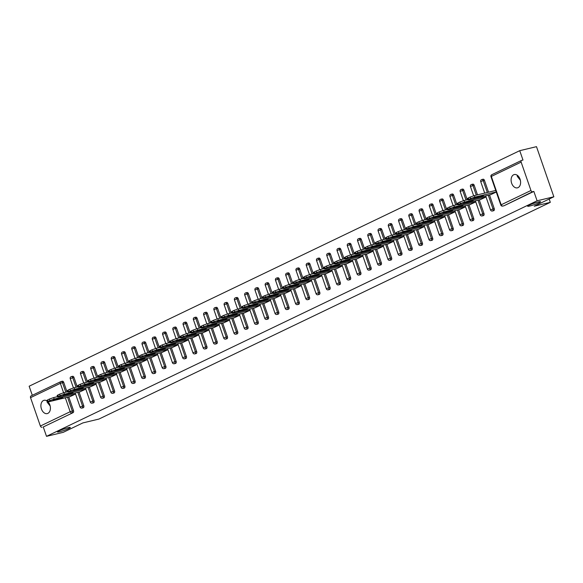 <?xml version="1.0" encoding="UTF-8"?>
<svg xmlns="http://www.w3.org/2000/svg" width="583" height="583" viewBox="0 0 583 583"><rect width="100%" height="100%" fill="white"/><g stroke="black" fill="none" stroke-linecap="round" stroke-linejoin="round"><path stroke-width="0.87" d="M520.459 184.031L520.575 183.222M529.881 205.996A6.828 0.729 -19.1 0 1 527.637 206.207A6.828 0.729 -19.1 0 1 531.288 204.239A6.828 0.729 -19.1 0 1 538.298 201.951A6.828 0.729 -19.1 0 1 540.543 201.74A6.828 0.729 -19.1 0 1 536.892 203.707A6.828 0.729 -19.1 0 1 529.881 205.996M520.371 180.285L517.332 176.438L517.157 175.17M50.262 409.776L50.378 408.975M59.685 431.741A6.828 0.729 -19.1 0 1 57.44 431.959A6.828 0.729 -19.1 0 1 61.091 429.984A6.828 0.729 -19.1 0 1 68.102 427.703A6.828 0.729 -19.1 0 1 70.346 427.485A6.828 0.729 -19.1 0 1 66.695 429.452A6.828 0.729 -19.1 0 1 59.685 431.741M50.174 406.03L47.136 402.183L46.961 400.922M47.048 400.973A6.828 4.613 -103.5 0 0 44.06 400.31A6.828 4.613 -103.5 0 0 43.434 400.536A6.828 4.613 -103.5 0 0 41.291 408.501A6.828 4.613 -103.5 0 0 47.245 413.587A6.828 4.613 -103.5 0 0 47.872 413.369A6.828 4.613 -103.5 0 0 50.415 408.348A6.828 4.613 -103.5 0 0 48.112 401.913M513.63 174.783A6.828 4.613 -103.5 0 0 511.495 182.756A6.828 4.613 -103.5 0 0 517.442 187.843A6.828 4.613 -103.5 0 0 518.076 187.617A6.828 4.613 -103.5 0 0 520.211 179.651A6.828 4.613 -103.5 0 0 514.257 174.565A6.828 4.613 -103.5 0 0 513.63 174.783M519.737 150.676L522.987 160.048L521.763 160.34A1.603 1.166 64.4 0 0 521.588 160.405A1.603 1.166 64.4 0 0 521.136 162.118L530.96 190.495A1.603 1.166 64.4 0 0 532.629 191.72L533.853 191.428L537.096 200.8L553.85 196.784L536.491 146.661L519.737 150.676L29.15 386.216L32.305 395.318M553.85 196.784L534.247 206.2L550.308 202.345L549.164 199.036M550.308 202.345L98.928 419.06L82.866 422.915L63.263 432.324L46.509 436.339L43.259 426.967L73.057 412.662L43.259 426.967M42.034 427.259A1.603 1.166 -115.6 0 1 40.373 426.035L30.542 397.657A1.603 1.166 -115.6 0 1 31.001 395.944A1.603 1.166 -115.6 0 1 31.169 395.879M537.096 200.8L46.509 436.339M75.564 394.042L69.873 396.702M533.853 191.428L504.055 205.733A1.603 1.079 76.5 0 1 503.909 205.784A1.603 1.079 76.5 0 1 503.748 205.806M62.192 381.282A1.603 1.079 76.5 0 1 62.345 381.231A1.603 1.079 76.5 0 1 63.7 382.31L67.023 391.914M68.772 396.965L73.524 410.68A1.603 1.079 76.5 0 1 73.057 412.662M482.928 179.28A1.603 1.079 76.5 0 1 483.074 179.229A1.603 1.079 76.5 0 1 484.429 180.315L488.547 192.193M489.509 194.962L494.26 208.685A1.603 1.079 76.5 0 1 493.794 210.66A1.603 1.079 76.5 0 1 493.641 210.711A1.603 1.079 76.5 0 1 493.488 210.733M472.667 184.206A1.603 1.079 76.5 0 1 472.813 184.155A1.603 1.079 76.5 0 1 474.168 185.241L477.499 194.839M479.248 199.889L483.992 213.611A1.603 1.079 76.5 0 1 483.533 215.586A1.603 1.079 76.5 0 1 483.38 215.637A1.603 1.079 76.5 0 1 483.227 215.659M462.399 189.14A1.603 1.079 76.5 0 1 462.552 189.081A1.603 1.079 76.5 0 1 463.908 190.167L467.231 199.765M468.98 204.822L473.731 218.538A1.603 1.079 76.5 0 1 473.265 220.512A1.603 1.079 76.5 0 1 473.119 220.571A1.603 1.079 76.5 0 1 472.966 220.585M452.138 194.066A1.603 1.079 76.5 0 1 452.291 194.008A1.603 1.079 76.5 0 1 453.647 195.094L456.97 204.691M458.719 209.749L463.47 223.464A1.603 1.079 76.5 0 1 463.004 225.439A1.603 1.079 76.5 0 1 462.858 225.497A1.603 1.079 76.5 0 1 462.705 225.512M441.878 198.992A1.603 1.079 76.5 0 1 442.023 198.934A1.603 1.079 76.5 0 1 443.386 200.02L446.709 209.618M448.458 214.675L453.21 228.39A1.603 1.079 76.5 0 1 452.743 230.365A1.603 1.079 76.5 0 1 452.597 230.423A1.603 1.079 76.5 0 1 452.444 230.438M431.617 203.919A1.603 1.079 76.5 0 1 431.763 203.861A1.603 1.079 76.5 0 1 433.125 204.946L436.448 214.544M438.197 219.602L442.949 233.317A1.603 1.079 76.5 0 1 442.482 235.292A1.603 1.079 76.5 0 1 442.337 235.35A1.603 1.079 76.5 0 1 442.176 235.364M421.356 208.845A1.603 1.079 76.5 0 1 421.502 208.794A1.603 1.079 76.5 0 1 422.864 209.873L426.188 219.478M427.937 224.528L432.688 238.243A1.603 1.079 76.5 0 1 432.222 240.225A1.603 1.079 76.5 0 1 432.076 240.276A1.603 1.079 76.5 0 1 431.916 240.298M411.095 213.772A1.603 1.079 76.5 0 1 411.241 213.721A1.603 1.079 76.5 0 1 412.604 214.799L415.927 224.404M417.676 229.454L422.427 243.169A1.603 1.079 76.5 0 1 421.961 245.151A1.603 1.079 76.5 0 1 421.808 245.203A1.603 1.079 76.5 0 1 421.655 245.224M400.834 218.698A1.603 1.079 76.5 0 1 400.98 218.647A1.603 1.079 76.5 0 1 402.336 219.725L405.666 229.33M407.415 234.381L412.166 248.096A1.603 1.079 76.5 0 1 411.7 250.078A1.603 1.079 76.5 0 1 411.547 250.129A1.603 1.079 76.5 0 1 411.394 250.151M390.566 223.624A1.603 1.079 76.5 0 1 390.719 223.573A1.603 1.079 76.5 0 1 392.075 224.652L395.405 234.257M397.154 239.307L401.898 253.022A1.603 1.079 76.5 0 1 401.432 255.004A1.603 1.079 76.5 0 1 401.286 255.055A1.603 1.079 76.5 0 1 401.133 255.077M380.305 228.551A1.603 1.079 76.5 0 1 380.459 228.5A1.603 1.079 76.5 0 1 381.814 229.578L385.137 239.183M386.886 244.233L391.638 257.948A1.603 1.079 76.5 0 1 391.171 259.931A1.603 1.079 76.5 0 1 391.025 259.982A1.603 1.079 76.5 0 1 390.872 260.003M370.045 233.477A1.603 1.079 76.5 0 1 370.19 233.426A1.603 1.079 76.5 0 1 371.553 234.504L374.876 244.109M376.625 249.16L381.377 262.882A1.603 1.079 76.5 0 1 380.91 264.857A1.603 1.079 76.5 0 1 380.765 264.908A1.603 1.079 76.5 0 1 380.612 264.93M359.784 238.403A1.603 1.079 76.5 0 1 359.93 238.352A1.603 1.079 76.5 0 1 361.292 239.431L364.615 249.036M366.364 254.086L371.116 267.808A1.603 1.079 76.5 0 1 370.65 269.783A1.603 1.079 76.5 0 1 370.504 269.834A1.603 1.079 76.5 0 1 370.351 269.856M349.523 243.33A1.603 1.079 76.5 0 1 349.669 243.279A1.603 1.079 76.5 0 1 351.032 244.364L354.355 253.962M356.104 259.012L360.855 272.735A1.603 1.079 76.5 0 1 360.389 274.71A1.603 1.079 76.5 0 1 360.243 274.761A1.603 1.079 76.5 0 1 360.083 274.782M339.262 248.256A1.603 1.079 76.5 0 1 339.408 248.205A1.603 1.079 76.5 0 1 340.771 249.291L344.094 258.888M345.843 263.939L350.594 277.661A1.603 1.079 76.5 0 1 350.128 279.636A1.603 1.079 76.5 0 1 349.982 279.687A1.603 1.079 76.5 0 1 349.822 279.709M329.001 253.182A1.603 1.079 76.5 0 1 329.147 253.131A1.603 1.079 76.5 0 1 330.51 254.217L333.833 263.815M335.582 268.865L340.334 282.587A1.603 1.079 76.5 0 1 339.867 284.562A1.603 1.079 76.5 0 1 339.714 284.613A1.603 1.079 76.5 0 1 339.561 284.635M318.741 258.109A1.603 1.079 76.5 0 1 318.886 258.058A1.603 1.079 76.5 0 1 320.242 259.144L323.572 268.741M325.321 273.791L330.073 287.514A1.603 1.079 76.5 0 1 329.606 289.489A1.603 1.079 76.5 0 1 329.453 289.54A1.603 1.079 76.5 0 1 329.3 289.562M308.473 263.035A1.603 1.079 76.5 0 1 308.626 262.984A1.603 1.079 76.5 0 1 309.981 264.07L313.311 273.667M315.06 278.718L319.805 292.44A1.603 1.079 76.5 0 1 319.338 294.415A1.603 1.079 76.5 0 1 319.192 294.466A1.603 1.079 76.5 0 1 319.039 294.488M298.212 267.969A1.603 1.079 76.5 0 1 298.365 267.91A1.603 1.079 76.5 0 1 299.72 268.996L303.043 278.594M304.792 283.651L309.544 297.366A1.603 1.079 76.5 0 1 309.077 299.341A1.603 1.079 76.5 0 1 308.932 299.4A1.603 1.079 76.5 0 1 308.779 299.414M287.951 272.895A1.603 1.079 76.5 0 1 288.097 272.837A1.603 1.079 76.5 0 1 289.459 273.923L292.783 283.52M294.532 288.578L299.283 302.293A1.603 1.079 76.5 0 1 298.817 304.268A1.603 1.079 76.5 0 1 298.671 304.326A1.603 1.079 76.5 0 1 298.518 304.341M277.69 277.821A1.603 1.079 76.5 0 1 277.836 277.763A1.603 1.079 76.5 0 1 279.199 278.849L282.522 288.447M284.271 293.504L289.022 307.219A1.603 1.079 76.5 0 1 288.556 309.194A1.603 1.079 76.5 0 1 288.41 309.252A1.603 1.079 76.5 0 1 288.257 309.267M267.429 282.748A1.603 1.079 76.5 0 1 267.575 282.689A1.603 1.079 76.5 0 1 268.938 283.775L272.261 293.373M274.01 298.43L278.761 312.145A1.603 1.079 76.5 0 1 278.295 314.12A1.603 1.079 76.5 0 1 278.149 314.179A1.603 1.079 76.5 0 1 277.989 314.193M257.169 287.674A1.603 1.079 76.5 0 1 257.314 287.623A1.603 1.079 76.5 0 1 258.677 288.702L262 298.307M263.749 303.357L268.501 317.072A1.603 1.079 76.5 0 1 268.034 319.054A1.603 1.079 76.5 0 1 267.889 319.105A1.603 1.079 76.5 0 1 267.728 319.127M246.908 292.6A1.603 1.079 76.5 0 1 247.054 292.549A1.603 1.079 76.5 0 1 248.416 293.628L251.739 303.233M253.488 308.283L258.24 321.998A1.603 1.079 76.5 0 1 257.773 323.98A1.603 1.079 76.5 0 1 257.62 324.031A1.603 1.079 76.5 0 1 257.467 324.053M236.647 297.527A1.603 1.079 76.5 0 1 236.793 297.476A1.603 1.079 76.5 0 1 238.148 298.554L241.479 308.159M243.228 313.209L247.979 326.925A1.603 1.079 76.5 0 1 247.513 328.907A1.603 1.079 76.5 0 1 247.36 328.958A1.603 1.079 76.5 0 1 247.207 328.98M226.379 302.453A1.603 1.079 76.5 0 1 226.532 302.402A1.603 1.079 76.5 0 1 227.887 303.481L231.211 313.086M232.967 318.136L237.711 331.851A1.603 1.079 76.5 0 1 237.245 333.833A1.603 1.079 76.5 0 1 237.099 333.884A1.603 1.079 76.5 0 1 236.946 333.906M216.118 307.379A1.603 1.079 76.5 0 1 216.271 307.328A1.603 1.079 76.5 0 1 217.627 308.407L220.95 318.012M222.699 323.062L227.45 336.777A1.603 1.079 76.5 0 1 226.984 338.759A1.603 1.079 76.5 0 1 226.838 338.81A1.603 1.079 76.5 0 1 226.685 338.832M205.857 312.306A1.603 1.079 76.5 0 1 206.003 312.255A1.603 1.079 76.5 0 1 207.366 313.333L210.689 322.938M212.438 327.989L217.189 341.711A1.603 1.079 76.5 0 1 216.723 343.686A1.603 1.079 76.5 0 1 216.577 343.737A1.603 1.079 76.5 0 1 216.424 343.759M195.596 317.232A1.603 1.079 76.5 0 1 195.742 317.181A1.603 1.079 76.5 0 1 197.105 318.26L200.428 327.865M202.177 332.915L206.929 346.637A1.603 1.079 76.5 0 1 206.462 348.612A1.603 1.079 76.5 0 1 206.316 348.663A1.603 1.079 76.5 0 1 206.156 348.685M185.336 322.159A1.603 1.079 76.5 0 1 185.481 322.108A1.603 1.079 76.5 0 1 186.844 323.193L190.167 332.791M191.916 337.841L196.668 351.564A1.603 1.079 76.5 0 1 196.201 353.538A1.603 1.079 76.5 0 1 196.056 353.589A1.603 1.079 76.5 0 1 195.895 353.611M175.075 327.085A1.603 1.079 76.5 0 1 175.221 327.034A1.603 1.079 76.5 0 1 176.583 328.12L179.907 337.717M181.656 342.768L186.407 356.49A1.603 1.079 76.5 0 1 185.941 358.465A1.603 1.079 76.5 0 1 185.795 358.516A1.603 1.079 76.5 0 1 185.634 358.538M164.814 332.011A1.603 1.079 76.5 0 1 164.96 331.96A1.603 1.079 76.5 0 1 166.323 333.046L169.646 342.644M171.395 347.694L176.146 361.416A1.603 1.079 76.5 0 1 175.68 363.391A1.603 1.079 76.5 0 1 175.527 363.442A1.603 1.079 76.5 0 1 175.374 363.464M154.553 336.938A1.603 1.079 76.5 0 1 154.699 336.887A1.603 1.079 76.5 0 1 156.055 337.972L159.385 347.57M161.134 352.62L165.878 366.343A1.603 1.079 76.5 0 1 165.419 368.318A1.603 1.079 76.5 0 1 165.266 368.369A1.603 1.079 76.5 0 1 165.113 368.39M144.285 341.864A1.603 1.079 76.5 0 1 144.438 341.813A1.603 1.079 76.5 0 1 145.794 342.899L149.117 352.496M150.873 357.547L155.617 371.269A1.603 1.079 76.5 0 1 155.151 373.244A1.603 1.079 76.5 0 1 155.005 373.295A1.603 1.079 76.5 0 1 154.852 373.317M134.024 346.798A1.603 1.079 76.5 0 1 134.177 346.739A1.603 1.079 76.5 0 1 135.533 347.825L138.856 357.423M140.605 362.473L145.356 376.195A1.603 1.079 76.5 0 1 144.89 378.17A1.603 1.079 76.5 0 1 144.744 378.229A1.603 1.079 76.5 0 1 144.591 378.243M123.764 351.724A1.603 1.079 76.5 0 1 123.909 351.666A1.603 1.079 76.5 0 1 125.272 352.751L128.595 362.349M130.344 367.407L135.096 381.122A1.603 1.079 76.5 0 1 134.629 383.097A1.603 1.079 76.5 0 1 134.484 383.155A1.603 1.079 76.5 0 1 134.33 383.169M113.503 356.65A1.603 1.079 76.5 0 1 113.649 356.592A1.603 1.079 76.5 0 1 115.011 357.678L118.334 367.275M120.083 372.333L124.835 386.048A1.603 1.079 76.5 0 1 124.368 388.023A1.603 1.079 76.5 0 1 124.223 388.081A1.603 1.079 76.5 0 1 124.062 388.096M103.242 361.577A1.603 1.079 76.5 0 1 103.388 361.518A1.603 1.079 76.5 0 1 104.751 362.604L108.074 372.202M109.823 377.259L114.574 390.974A1.603 1.079 76.5 0 1 114.108 392.949A1.603 1.079 76.5 0 1 113.962 393.008A1.603 1.079 76.5 0 1 113.802 393.022M92.981 366.503A1.603 1.079 76.5 0 1 93.127 366.452A1.603 1.079 76.5 0 1 94.49 367.53L97.813 377.135M99.562 382.186L104.313 395.901A1.603 1.079 76.5 0 1 103.847 397.883A1.603 1.079 76.5 0 1 103.701 397.934A1.603 1.079 76.5 0 1 103.541 397.956M82.72 371.429A1.603 1.079 76.5 0 1 82.866 371.378A1.603 1.079 76.5 0 1 84.222 372.457L87.552 382.062M89.301 387.112L94.052 400.827A1.603 1.079 76.5 0 1 93.586 402.809A1.603 1.079 76.5 0 1 93.433 402.86A1.603 1.079 76.5 0 1 93.28 402.882M72.46 376.356A1.603 1.079 76.5 0 1 72.605 376.305A1.603 1.079 76.5 0 1 73.961 377.383L77.291 386.988M79.04 392.038L83.784 405.753A1.603 1.079 76.5 0 1 83.325 407.736A1.603 1.079 76.5 0 1 83.172 407.787A1.603 1.079 76.5 0 1 83.019 407.809M80.133 391.776L85.825 389.109M90.394 386.85L96.086 384.182M100.662 381.923L106.346 379.256M110.923 376.997L116.607 374.33M121.184 372.071L126.868 369.403M131.445 367.137L137.129 364.477M141.705 362.211L147.39 359.551M151.966 357.284L157.658 354.624M162.227 352.358L167.919 349.698M172.488 347.432L178.179 344.772M182.756 342.505L188.44 339.845M193.017 337.579L198.701 334.919M203.278 332.653L208.962 329.993M213.538 327.726L219.223 325.066M223.799 322.8L229.483 320.14M234.06 317.873L239.751 315.214M244.321 312.947L250.012 310.28M254.582 308.021L260.273 305.354M264.85 303.094L270.534 300.427M275.11 298.168L280.795 295.501M285.371 293.242L291.055 290.574M295.632 288.308L301.316 285.648M305.893 283.382L311.577 280.722M316.154 278.455L321.845 275.795M326.414 273.529L332.106 270.869M336.675 268.603L342.367 265.943M346.943 263.676L352.628 261.016M357.204 258.75L362.888 256.09M367.465 253.824L373.149 251.164M377.726 248.897L383.41 246.237M387.986 243.971L393.671 241.311M398.247 239.045L403.939 236.385M408.508 234.118L414.2 231.451M418.776 229.192L424.46 226.525M429.037 224.266L434.721 221.598M439.298 219.339L444.982 216.672M449.559 214.413L455.243 211.746M459.819 209.479L465.504 206.819M470.08 204.553L475.772 201.893M480.341 199.626L486.033 196.967M490.602 194.7L496.293 192.04M48.112 401.447L49.883 400.594L49.366 399.085L47.587 399.938L48.112 401.447L47.383 401.942L48.433 401.84L70.157 396.629M49.366 399.085L53.636 397.591L54.153 399.093L75.535 393.97M54.153 399.093L49.883 400.594M59.809 398.801L62.898 397.315L53.017 400.31L59.809 398.801L59.568 398.109M47.383 401.942L46.859 400.434L47.587 399.938M53.636 397.591L57.52 396.659M58.373 396.52L60.151 395.668L59.626 394.159L57.848 395.012L58.373 396.52L57.644 397.016L58.694 396.914L80.418 391.703M59.626 394.159L63.897 392.665L64.414 394.166L85.796 389.043M64.414 394.166L60.151 395.668M70.069 393.868L73.159 392.388L63.277 395.376L70.069 393.868L69.829 393.182M57.644 397.016L57.119 395.507L57.848 395.012M63.897 392.665L67.781 391.732M68.634 391.587L70.412 390.734L69.887 389.233L68.116 390.085L68.634 391.587L67.905 392.089L68.954 391.987L90.678 386.777M69.887 389.233L74.158 387.739L74.675 389.24L96.057 384.117M74.675 389.24L70.412 390.734M80.33 388.941L83.42 387.462L73.538 390.45L80.33 388.941L80.09 388.256M67.905 392.089L67.38 390.581L68.116 390.085M74.158 387.739L78.042 386.806M78.894 386.66L80.673 385.808L80.148 384.306L78.377 385.159L78.894 386.66L78.166 387.163L79.215 387.061L100.939 381.85M80.148 384.306L84.418 382.812L84.943 384.314L106.325 379.19M84.943 384.314L80.673 385.808M90.591 384.015L93.681 382.535L83.799 385.523L90.591 384.015L90.358 383.33M78.166 387.163L77.648 385.655L78.377 385.159M84.418 382.812L88.303 381.88M89.155 381.734L90.933 380.881L90.416 379.38L88.638 380.233L89.155 381.734L88.427 382.237L89.476 382.135L111.207 376.924M90.416 379.38L94.679 377.879L95.204 379.387L116.585 374.264M95.204 379.387L90.933 380.881M100.852 379.088L103.949 377.609L94.067 380.597L100.852 379.088L100.619 378.403M88.427 382.237L87.909 380.728L88.638 380.233M94.679 377.879L98.563 376.953M99.416 376.807L101.194 375.955L100.677 374.454L98.899 375.306L99.416 376.807L98.687 377.31L99.744 377.208L121.468 371.998M100.677 374.454L104.94 372.952L105.465 374.461L126.846 369.331M105.465 374.461L101.194 375.955M111.113 374.162L114.21 372.683L104.328 375.671L111.113 374.162L110.879 373.477M98.687 377.31L98.17 375.802L98.899 375.306M104.94 372.952L108.832 372.027M109.684 371.881L111.455 371.028L110.938 369.527L109.159 370.38L109.684 371.881L108.948 372.377L110.005 372.282L131.729 367.071M110.938 369.527L115.208 368.026L115.726 369.535L137.107 364.404M115.726 369.535L111.455 371.028M121.381 369.236L124.471 367.749L114.589 370.744L121.381 369.236L121.14 368.551M108.948 372.377L108.431 370.875L109.159 370.38M115.208 368.026L119.092 367.101M119.945 366.955L121.716 366.102L121.198 364.601L119.42 365.454L119.945 366.955L119.216 367.45L120.266 367.356L141.99 362.145M121.198 364.601L125.469 363.1L125.986 364.608L147.368 359.478M125.986 364.608L121.716 366.102M131.641 364.309L134.731 362.823L124.849 365.818L131.641 364.309L131.401 363.624M119.216 367.45L118.692 365.949L119.42 365.454M125.469 363.1L129.353 362.167M130.206 362.028L131.984 361.176L131.459 359.675L129.681 360.527L130.206 362.028L129.477 362.524L130.526 362.429L152.25 357.219M131.459 359.675L135.73 358.173L136.247 359.682L157.629 354.551M136.247 359.682L131.984 361.176M141.902 359.383L144.992 357.896L135.11 360.892L141.902 359.383L141.662 358.698M129.477 362.524L128.952 361.023L129.681 360.527M135.73 358.173L139.614 357.241M140.467 357.102L142.245 356.249L141.72 354.748L139.942 355.601L140.467 357.102L139.738 357.598L140.787 357.503L162.511 352.292M141.72 354.748L145.99 353.247L146.508 354.756L167.889 349.625M146.508 354.756L142.245 356.249M152.163 354.457L155.253 352.97L145.371 355.965L152.163 354.457L151.923 353.772M139.738 357.598L139.213 356.096L139.942 355.601M145.99 353.247L149.875 352.314M150.727 352.176L152.506 351.323L151.981 349.822L150.21 350.675L150.727 352.176L149.999 352.671L151.048 352.569L172.772 347.366M151.981 349.822L156.251 348.321L156.769 349.822L178.15 344.699M156.769 349.822L152.506 351.323M162.424 349.53L165.514 348.044L155.632 351.039L162.424 349.53L162.183 348.845M149.999 352.671L149.474 351.17L150.21 350.675M156.251 348.321L160.136 347.388M160.988 347.249L162.766 346.397L162.242 344.896L160.471 345.748L160.988 347.249L160.259 347.745L161.309 347.643L183.033 342.44M162.242 344.896L166.512 343.394L167.037 344.896L188.418 339.772M167.037 344.896L162.766 346.397M172.685 344.604L175.774 343.117L165.893 346.113L172.685 344.604L172.451 343.919M160.259 347.745L159.742 346.244L160.471 345.748M166.512 343.394L170.396 342.461M171.249 342.323L173.027 341.47L172.51 339.962L170.732 340.815L171.249 342.323L170.52 342.819L171.57 342.717L193.301 337.513M172.51 339.962L176.773 338.468L177.298 339.969L198.679 334.846M177.298 339.969L173.027 341.47M182.945 339.678L186.043 338.191L176.161 341.186L182.945 339.678L182.712 338.993M170.52 342.819L170.003 341.317L170.732 340.815M176.773 338.468L180.657 337.535M181.51 337.397L183.288 336.544L182.77 335.036L180.992 335.888L181.51 337.397L180.781 337.892L181.838 337.79L203.562 332.587M182.77 335.036L187.034 333.542L187.558 335.043L208.94 329.92M187.558 335.043L183.288 336.544M193.206 334.751L196.303 333.265L186.422 336.26L193.206 334.751L192.973 334.066M180.781 337.892L180.264 336.391L180.992 335.888M187.034 333.542L190.925 332.609M191.778 332.47L193.549 331.618L193.031 330.109L191.253 330.962L191.778 332.47L191.042 332.966L192.099 332.864L213.823 327.661M193.031 330.109L197.302 328.615L197.819 330.116L219.201 324.993M197.819 330.116L193.549 331.618M203.474 329.825L206.564 328.338L196.682 331.333L203.474 329.825L203.234 329.14M191.042 332.966L190.524 331.465L191.253 330.962M197.302 328.615L201.186 327.682M202.039 327.544L203.81 326.691L203.292 325.183L201.514 326.035L202.039 327.544L201.31 328.04L202.359 327.938L224.083 322.734M203.292 325.183L207.563 323.689L208.08 325.19L229.462 320.067M208.08 325.19L203.81 326.691M213.735 324.899L216.825 323.412L206.943 326.407L213.735 324.899L213.495 324.206M201.31 328.04L200.785 326.538L201.514 326.035M207.563 323.689L211.447 322.756M212.299 322.618L214.078 321.765L213.553 320.256L211.775 321.109L212.299 322.618L211.571 323.113L212.62 323.011L234.344 317.808M213.553 320.256L217.823 318.763L218.341 320.264L239.722 315.141M218.341 320.264L214.078 321.765M223.996 319.972L227.086 318.486L217.204 321.481L223.996 319.972L223.755 319.28M211.571 323.113L211.046 321.605L211.775 321.109M217.823 318.763L221.708 317.83M222.56 317.691L224.338 316.839L223.814 315.33L222.043 316.183L222.56 317.691L221.831 318.187L222.881 318.085L244.605 312.874M223.814 315.33L228.084 313.836L228.602 315.337L249.983 310.214M228.602 315.337L224.338 316.839M234.257 315.039L237.347 313.559L227.465 316.547L234.257 315.039L234.016 314.354M221.831 318.187L221.307 316.678L222.043 316.183M228.084 313.836L231.968 312.903M232.821 312.758L234.599 311.905L234.075 310.404L232.304 311.256L232.821 312.758L232.092 313.26L233.142 313.158L254.866 307.948M234.075 310.404L238.345 308.91L238.87 310.411L260.244 305.288M238.87 310.411L234.599 311.905M244.517 310.112L247.607 308.633L237.726 311.621L244.517 310.112L244.277 309.427M232.092 313.26L231.568 311.752L232.304 311.256M238.345 308.91L242.229 307.977M243.082 307.831L244.86 306.979L244.335 305.477L242.564 306.33L243.082 307.831L242.353 308.334L243.403 308.232L265.127 303.022M244.335 305.477L248.606 303.983L249.13 305.485L270.512 300.362M249.13 305.485L244.86 306.979M254.778 305.186L257.868 303.707L247.986 306.694L254.778 305.186L254.545 304.501M242.353 308.334L241.836 306.826L242.564 306.33M248.606 303.983L252.49 303.051M253.343 302.905L255.121 302.052L254.603 300.551L252.825 301.404L253.343 302.905L252.614 303.408L253.663 303.306L275.395 298.095M254.603 300.551L258.867 299.05L259.391 300.558L280.773 295.435M259.391 300.558L255.121 302.052M265.039 300.26L268.136 298.78L258.254 301.768L265.039 300.26L264.806 299.575M252.614 303.408L252.096 301.899L252.825 301.404M258.867 299.05L262.751 298.124M263.603 297.979L265.382 297.126L264.864 295.625L263.086 296.477L263.603 297.979L262.875 298.481L263.931 298.379L285.655 293.169M264.864 295.625L269.127 294.124L269.652 295.632L291.034 290.502M269.652 295.632L265.382 297.126M275.3 295.333L278.397 293.854L268.515 296.842L275.3 295.333L275.067 294.648M262.875 298.481L262.357 296.973L263.086 296.477M269.127 294.124L273.019 293.198M273.872 293.052L275.642 292.2L275.125 290.698L273.347 291.551L273.872 293.052L273.136 293.548L274.192 293.453L295.916 288.242M275.125 290.698L279.395 289.197L279.913 290.706L301.294 285.575M279.913 290.706L275.642 292.2M285.568 290.407L288.658 288.92L278.776 291.915L285.568 290.407L285.327 289.722M273.136 293.548L272.618 292.047L273.347 291.551M279.395 289.197L283.28 288.272M284.132 288.126L285.903 287.273L285.386 285.772L283.608 286.625L284.132 288.126L283.404 288.621L284.453 288.527L306.177 283.316M285.386 285.772L289.656 284.271L290.174 285.779L311.555 280.649M290.174 285.779L285.903 287.273M295.829 285.481L298.919 283.994L289.037 286.989L295.829 285.481L295.588 284.796M283.404 288.621L282.879 287.12L283.608 286.625M289.656 284.271L293.541 283.338M294.393 283.2L296.171 282.347L295.647 280.846L293.868 281.698L294.393 283.2L293.664 283.695L294.714 283.6L316.438 278.39M295.647 280.846L299.917 279.344L300.434 280.853L321.816 275.723M300.434 280.853L296.171 282.347M306.09 280.554L309.179 279.068L299.298 282.063L306.09 280.554L305.849 279.869M293.664 283.695L293.14 282.194L293.868 281.698M299.917 279.344L303.801 278.412M304.654 278.273L306.432 277.421L305.907 275.919L304.137 276.772L304.654 278.273L303.925 278.769L304.975 278.674L326.699 273.463M305.907 275.919L310.178 274.418L310.695 275.927L332.077 270.796M310.695 275.927L306.432 277.421M316.35 275.628L319.44 274.141L309.558 277.136L316.35 275.628L316.11 274.943M303.925 278.769L303.4 277.268L304.137 276.772M310.178 274.418L314.062 273.485M314.915 273.347L316.693 272.494L316.168 270.993L314.397 271.846L314.915 273.347L314.186 273.842L315.235 273.74L336.959 268.537M316.168 270.993L320.439 269.492L320.963 270.993L342.338 265.87M320.963 270.993L316.693 272.494M326.611 270.701L329.701 269.215L319.819 272.21L326.611 270.701L326.371 270.016M314.186 273.842L313.669 272.341L314.397 271.846M320.439 269.492L324.323 268.559M325.176 268.42L326.954 267.568L326.429 266.067L324.658 266.919L325.176 268.42L324.447 268.916L325.496 268.814L347.22 263.611M326.429 266.067L330.699 264.565L331.224 266.067L352.606 260.944M331.224 266.067L326.954 267.568M336.872 265.775L339.962 264.288L330.08 267.284L336.872 265.775L336.639 265.09M324.447 268.916L323.929 267.415L324.658 266.919M330.699 264.565L334.584 263.633M335.436 263.494L337.214 262.642L336.697 261.133L334.919 261.986L335.436 263.494L334.708 263.99L335.757 263.888L357.488 258.684M336.697 261.133L340.96 259.639L341.485 261.14L362.866 256.017M341.485 261.14L337.214 262.642M347.133 260.849L350.23 259.362L340.348 262.357L347.133 260.849L346.9 260.164M334.708 263.99L334.19 262.488L334.919 261.986M340.96 259.639L344.844 258.706M345.697 258.568L347.475 257.715L346.958 256.207L345.18 257.059L345.697 258.568L344.968 259.063L346.025 258.961L367.749 253.758M346.958 256.207L351.221 254.713L351.746 256.214L373.127 251.091M351.746 256.214L347.475 257.715M357.394 255.922L360.491 254.436L350.609 257.431L357.394 255.922L357.16 255.237M344.968 259.063L344.451 257.562L345.18 257.059M351.221 254.713L355.113 253.78M355.965 253.641L357.736 252.789L357.219 251.28L355.441 252.133L355.965 253.641L355.229 254.137L356.286 254.035L378.01 248.832M357.219 251.28L361.489 249.786L362.007 251.288L383.388 246.164M362.007 251.288L357.736 252.789M367.662 250.996L370.752 249.509L360.87 252.505L367.662 250.996L367.421 250.311M355.229 254.137L354.712 252.636L355.441 252.133M361.489 249.786L365.373 248.854M366.226 248.715L367.997 247.862L367.479 246.354L365.701 247.207L366.226 248.715L365.497 249.211L366.547 249.109L388.271 243.905M367.479 246.354L371.75 244.86L372.267 246.361L393.649 241.238M372.267 246.361L367.997 247.862M377.922 246.07L381.012 244.583L371.131 247.578L377.922 246.07L377.682 245.377M365.497 249.211L364.973 247.709L365.701 247.207M371.75 244.86L375.634 243.927M376.487 243.789L378.265 242.936L377.74 241.428L375.962 242.28L376.487 243.789L375.758 244.284L376.807 244.182L398.532 238.979M377.74 241.428L382.011 239.934L382.528 241.435L403.91 236.312M382.528 241.435L378.265 242.936M388.183 241.143L391.273 239.657L381.391 242.652L388.183 241.143L387.943 240.451M375.758 244.284L375.233 242.776L375.962 242.28M382.011 239.934L385.895 239.001M386.748 238.862L388.526 238.01L388.001 236.501L386.23 237.354L386.748 238.862L386.019 239.358L387.068 239.256L408.792 234.045M388.001 236.501L392.272 235.007L392.789 236.509L414.17 231.385M392.789 236.509L388.526 238.01M398.444 236.21L401.534 234.73L391.652 237.718L398.444 236.21L398.204 235.525M386.019 239.358L385.494 237.849L386.23 237.354M392.272 235.007L396.156 234.075M397.008 233.929L398.787 233.076L398.262 231.575L396.491 232.428L397.008 233.929L396.28 234.432L397.329 234.33L419.053 229.119M398.262 231.575L402.532 230.081L403.057 231.582L424.431 226.459M403.057 231.582L398.787 233.076M408.705 231.283L411.795 229.804L401.913 232.792L408.705 231.283L408.472 230.598M396.28 234.432L395.762 232.923L396.491 232.428M402.532 230.081L406.417 229.148M407.269 229.002L409.047 228.15L408.53 226.649L406.752 227.501L407.269 229.002L406.54 229.505L407.59 229.403L429.321 224.193M408.53 226.649L412.793 225.155L413.318 226.656L434.699 221.533M413.318 226.656L409.047 228.15M418.966 226.357L422.063 224.878L412.174 227.866L418.966 226.357L418.732 225.672M406.54 229.505L406.023 227.997L406.752 227.501M412.793 225.155L416.677 224.222M417.53 224.076L419.308 223.223L418.791 221.722L417.013 222.575L417.53 224.076L416.801 224.579L417.858 224.477L439.582 219.266M418.791 221.722L423.054 220.221L423.579 221.729L444.96 216.606M423.579 221.729L419.308 223.223M429.226 221.431L432.324 219.951L422.442 222.939L429.226 221.431L428.993 220.746M416.801 224.579L416.284 223.07L417.013 222.575M423.054 220.221L426.938 219.295M427.798 219.15L429.569 218.297L429.052 216.796L427.273 217.648L427.798 219.15L427.062 219.653L428.119 219.551L449.843 214.34M429.052 216.796L433.315 215.295L433.839 216.803L455.221 211.673M433.839 216.803L429.569 218.297M439.495 216.504L442.584 215.025L432.703 218.013L439.495 216.504L439.254 215.819M427.062 219.653L426.545 218.144L427.273 217.648M433.315 215.295L437.206 214.369M438.059 214.223L439.83 213.371L439.312 211.869L437.534 212.722L438.059 214.223L437.33 214.719L438.38 214.624L460.104 209.414M439.312 211.869L443.583 210.368L444.1 211.877L465.482 206.746M444.1 211.877L439.83 213.371M449.755 211.578L452.845 210.091L442.963 213.086L449.755 211.578L449.515 210.893M437.33 214.719L436.805 213.218L437.534 212.722M443.583 210.368L447.467 209.443M448.32 209.297L450.091 208.444L449.573 206.943L447.795 207.796L448.32 209.297L447.591 209.793L448.64 209.698L470.364 204.487M449.573 206.943L453.844 205.442L454.361 206.95L475.743 201.82M454.361 206.95L450.091 208.444M460.016 206.652L463.106 205.165L453.224 208.16L460.016 206.652L459.776 205.967M447.591 209.793L447.066 208.291L447.795 207.796M453.844 205.442L457.728 204.516M458.581 204.371L460.359 203.518L459.834 202.017L458.056 202.869L458.581 204.371L457.852 204.866L458.901 204.771L480.625 199.561M459.834 202.017L464.104 200.516L464.622 202.024L486.003 196.894M464.622 202.024L460.359 203.518M470.277 201.725L473.367 200.239L463.485 203.234L470.277 201.725L470.036 201.04M457.852 204.866L457.327 203.365L458.056 202.869M464.104 200.516L467.989 199.583M468.841 199.444L470.619 198.592L470.095 197.09L468.324 197.943L468.841 199.444L468.113 199.94L469.162 199.845L490.886 194.635M470.095 197.09L474.365 195.589L474.883 197.098L496.264 191.967M474.883 197.098L470.619 198.592M480.538 196.799L483.628 195.312L473.746 198.307L480.538 196.799L480.297 196.114M468.113 199.94L467.588 198.439L468.324 197.943M474.365 195.589L495.747 190.466M40.373 426.035L70.171 411.722L65.34 397.788M63.591 392.738L60.34 383.352L30.542 397.657M67.555 397.256L72.299 410.979A1.603 1.079 -103.5 0 1 71.833 412.953A1.603 1.166 -115.6 0 1 70.171 411.722L73.524 410.68M63.7 382.31L60.34 383.352A1.603 1.166 -115.6 0 1 60.8 381.639A1.603 1.166 -115.6 0 1 60.967 381.574A1.603 1.079 76.5 0 1 61.12 381.522A1.603 1.079 76.5 0 1 62.476 382.608L65.799 392.206M521.136 162.118L491.338 176.43L501.161 204.801L530.96 190.495M532.629 191.72L504.055 205.733M501.161 204.801A1.603 1.166 64.4 0 0 502.83 206.025A1.603 1.079 76.5 0 1 502.684 206.083A1.603 1.603 0 0 1 500.797 205.048L501.161 204.801M491.965 174.652A1.603 1.166 64.4 0 0 491.79 174.711A1.603 1.166 64.4 0 0 491.338 176.43L490.973 176.678L500.797 205.048M73.961 377.383L70.237 378.673L73.443 387.928M77.816 392.33L82.567 406.052L80.068 407.043A1.603 1.603 0 0 0 81.948 408.078A1.603 1.079 76.5 0 0 82.101 408.027A1.603 1.079 -103.5 0 0 82.567 406.052L83.784 405.753M71.235 376.647A1.603 1.079 76.5 0 1 71.381 376.596A1.603 1.079 76.5 0 1 72.737 377.675L76.067 387.28M84.222 372.457L83.005 372.748L86.328 382.353M88.077 387.404L92.828 401.126L94.052 400.827M94.49 367.53L93.265 367.822L96.589 377.427M98.338 382.477L103.089 396.192L104.313 395.901M104.751 362.604L103.526 362.896L106.849 372.501M108.598 377.551L113.35 391.266L114.574 390.974M115.011 357.678L113.787 357.969L117.11 367.574M118.859 372.624L123.611 386.34L124.835 386.048M125.272 352.751L124.048 353.043L127.371 362.648M129.12 367.698L133.871 381.413L135.096 381.122M135.533 347.825L134.309 348.117L137.632 357.722M139.381 362.772L144.132 376.487L145.356 376.195M145.794 342.899L144.569 343.19L147.9 352.788M149.649 357.845L154.393 371.56L155.617 371.269M156.055 337.972L154.83 338.264L158.161 347.862M159.91 352.919L164.661 366.634L165.878 366.343M166.323 333.046L165.098 333.338L168.421 342.935M170.17 347.993L174.922 361.708L176.146 361.416M176.583 328.12L175.359 328.411L178.682 338.009M180.431 343.066L185.183 356.781L186.407 356.49M186.844 323.193L185.62 323.485L188.943 333.082M190.692 338.133L195.443 351.855L196.668 351.564M197.105 318.26L195.881 318.558L199.204 328.156M200.953 333.206L205.704 346.929L206.929 346.637M207.366 313.333L206.142 313.632L209.465 323.23M211.214 328.28L215.965 342.002L217.189 341.711M217.627 308.407L216.402 308.706L219.725 318.303M221.474 323.354L226.226 337.076L227.45 336.777M227.887 303.481L226.663 303.779L229.994 313.377M231.743 318.427L236.487 332.15L237.711 331.851M238.148 298.554L236.924 298.846L240.254 308.451M242.003 313.501L246.755 327.223L247.979 326.925M248.416 293.628L247.192 293.919L250.515 303.524M252.264 308.575L257.016 322.297L258.24 321.998M258.677 288.702L257.453 288.993L260.776 298.598M262.525 303.648L267.276 317.363L268.501 317.072M268.938 283.775L267.714 284.067L271.037 293.672M272.786 298.722L277.537 312.437L278.761 312.145M279.199 278.849L277.974 279.14L281.298 288.745M283.046 293.796L287.798 307.511L289.022 307.219M289.459 273.923L288.235 274.214L291.558 283.819M293.307 288.869L298.059 302.584L299.283 302.293M299.72 268.996L298.496 269.288L301.819 278.893M303.568 283.943L308.32 297.658L309.544 297.366M309.981 264.07L308.757 264.361L312.087 273.959M313.836 279.017L318.58 292.732L319.805 292.44M320.242 259.144L319.018 259.435L322.348 269.033M324.097 274.09L328.848 287.805L330.073 287.514M330.51 254.217L329.286 254.509L332.609 264.106M334.358 269.164L339.109 282.879L340.334 282.587M340.771 249.291L339.546 249.582L342.87 259.18M344.619 264.237L349.37 277.953L350.594 277.661M351.032 244.364L349.807 244.656L353.13 254.254M354.879 259.304L359.631 273.026L360.855 272.735M361.292 239.431L360.068 239.73L363.391 249.327M365.14 254.377L369.892 268.1L371.116 267.808M371.553 234.504L370.329 234.803L373.652 244.401M375.401 249.451L380.152 263.173L381.377 262.882M381.814 229.578L380.59 229.877L383.913 239.475M385.669 244.525L390.413 258.247L391.638 257.948M392.075 224.652L390.85 224.951L394.181 234.548M395.93 239.598L400.674 253.321L401.898 253.022M402.336 219.725L401.119 220.017L404.442 229.622M406.191 234.672L410.942 248.394L412.166 248.096M412.604 214.799L411.379 215.091L414.702 224.695M416.451 229.746L421.203 243.468L422.427 243.169M422.864 209.873L421.64 210.164L424.963 219.769M426.712 224.819L431.464 238.534L432.688 238.243M433.125 204.946L431.901 205.238L435.224 214.843M436.973 219.893L441.725 233.608L442.949 233.317M443.386 200.02L442.162 200.312L445.485 209.916M447.234 214.967L451.985 228.682L453.21 228.39M453.647 195.094L452.423 195.385L455.746 204.99M457.495 210.04L462.246 223.755L463.47 223.464M463.908 190.167L462.683 190.459L466.006 200.064M467.763 205.114L472.507 218.829L473.731 218.538M474.168 185.241L472.944 185.532L476.275 195.13M478.024 200.188L482.775 213.903L483.992 213.611M484.429 180.315L483.212 180.606L487.322 192.485M488.284 195.261L493.036 208.976L494.26 208.685M81.496 371.721A1.603 1.079 76.5 0 1 81.642 371.67A1.603 1.079 76.5 0 1 83.005 372.748L80.505 373.747L83.704 383.002M90.693 401.869L90.329 402.117A1.603 1.603 0 0 0 92.209 403.152A1.603 1.079 76.5 0 0 92.362 403.101A1.603 1.079 -103.5 0 0 92.828 401.126L90.693 401.869M91.757 366.794A1.603 1.079 76.5 0 1 91.903 366.743A1.603 1.079 76.5 0 1 93.265 367.822L90.766 368.82L93.965 378.075M100.954 396.943L100.589 397.191A1.603 1.603 0 0 0 102.477 398.225A1.603 1.079 76.5 0 0 102.623 398.174A1.603 1.079 -103.5 0 0 103.089 396.192L100.954 396.943M102.018 361.868A1.603 1.079 76.5 0 1 102.163 361.817A1.603 1.079 76.5 0 1 103.526 362.896L101.027 363.894L104.226 373.142M111.215 392.016L110.85 392.264A1.603 1.603 0 0 0 112.738 393.299A1.603 1.079 76.5 0 0 112.883 393.248A1.603 1.079 -103.5 0 0 113.35 391.266L111.215 392.016M112.279 356.942A1.603 1.079 76.5 0 1 112.424 356.891A1.603 1.079 76.5 0 1 113.787 357.969L111.287 358.968L114.494 368.216M121.475 387.09L121.111 387.338A1.603 1.603 0 0 0 122.998 388.373A1.603 1.079 76.5 0 0 123.144 388.322A1.603 1.079 -103.5 0 0 123.611 386.34L121.475 387.09M122.539 352.015A1.603 1.079 76.5 0 1 122.685 351.964A1.603 1.079 76.5 0 1 124.048 353.043L121.548 354.041L124.755 363.289M131.736 382.164L131.372 382.412A1.603 1.603 0 0 0 133.259 383.446A1.603 1.079 76.5 0 0 133.405 383.395A1.603 1.079 -103.5 0 0 133.871 381.413L131.736 382.164M132.8 347.089A1.603 1.079 76.5 0 1 132.953 347.038A1.603 1.079 76.5 0 1 134.309 348.117L131.809 349.115L135.016 358.363M141.997 377.237L141.633 377.485A1.603 1.603 0 0 0 143.52 378.52A1.603 1.079 76.5 0 0 143.666 378.469A1.603 1.079 -103.5 0 0 144.132 376.487L141.997 377.237M143.061 342.163A1.603 1.079 76.5 0 1 143.214 342.104A1.603 1.079 76.5 0 1 144.569 343.19L142.07 344.189L145.276 353.436M152.265 372.311L151.893 372.559A1.603 1.603 0 0 0 153.781 373.594A1.603 1.079 76.5 0 0 153.927 373.535A1.603 1.079 -103.5 0 0 154.393 371.56L152.265 372.311M153.329 337.236A1.603 1.079 76.5 0 1 153.475 337.178A1.603 1.079 76.5 0 1 154.83 338.264L152.338 339.262L155.537 348.51M162.526 367.385L162.161 367.633A1.603 1.603 0 0 0 164.042 368.667A1.603 1.079 76.5 0 0 164.195 368.609A1.603 1.079 -103.5 0 0 164.661 366.634L162.526 367.385M163.59 332.31A1.603 1.079 76.5 0 1 163.736 332.252A1.603 1.079 76.5 0 1 165.098 333.338L162.599 334.336L165.798 343.584M172.787 362.458L172.422 362.706A1.603 1.603 0 0 0 174.302 363.741A1.603 1.079 76.5 0 0 174.455 363.683A1.603 1.079 -103.5 0 0 174.922 361.708L172.787 362.458M173.851 327.384A1.603 1.079 76.5 0 1 173.996 327.325A1.603 1.079 76.5 0 1 175.359 328.411L172.859 329.41L176.059 338.657M183.047 357.532L182.683 357.78A1.603 1.603 0 0 0 184.571 358.815A1.603 1.079 76.5 0 0 184.716 358.756A1.603 1.079 -103.5 0 0 185.183 356.781L183.047 357.532M184.111 322.45A1.603 1.079 76.5 0 1 184.257 322.399A1.603 1.079 76.5 0 1 185.62 323.485L183.12 324.483L186.32 333.731M193.308 352.606L192.944 352.853A1.603 1.603 0 0 0 194.831 353.881A1.603 1.079 76.5 0 0 194.977 353.83A1.603 1.079 -103.5 0 0 195.443 351.855L193.308 352.606M194.372 317.524A1.603 1.079 76.5 0 1 194.518 317.473A1.603 1.079 76.5 0 1 195.881 318.558L193.381 319.557L196.588 328.805M203.569 347.679L203.205 347.927A1.603 1.603 0 0 0 205.092 348.955A1.603 1.079 76.5 0 0 205.238 348.904A1.603 1.079 -103.5 0 0 205.704 346.929L203.569 347.679M204.633 312.597A1.603 1.079 76.5 0 1 204.779 312.546A1.603 1.079 76.5 0 1 206.142 313.632L203.642 314.631L206.848 323.878M213.83 342.753L213.465 343.001A1.603 1.603 0 0 0 215.353 344.028A1.603 1.079 76.5 0 0 215.499 343.977A1.603 1.079 -103.5 0 0 215.965 342.002L213.83 342.753M214.894 307.671A1.603 1.079 76.5 0 1 215.047 307.62A1.603 1.079 76.5 0 1 216.402 308.706L213.903 309.697L217.109 318.952M224.091 337.819L223.726 338.074A1.603 1.603 0 0 0 225.614 339.102A1.603 1.079 76.5 0 0 225.759 339.051A1.603 1.079 -103.5 0 0 226.226 337.076L224.091 337.819M225.155 302.745A1.603 1.079 76.5 0 1 225.308 302.694A1.603 1.079 76.5 0 1 226.663 303.779L224.164 304.771L227.37 314.026M234.359 332.893L233.994 333.148A1.603 1.603 0 0 0 235.875 334.176A1.603 1.079 76.5 0 0 236.02 334.125A1.603 1.079 -103.5 0 0 236.487 332.15L234.359 332.893M235.423 297.818A1.603 1.079 76.5 0 1 235.568 297.767A1.603 1.079 76.5 0 1 236.924 298.846L234.432 299.844L237.631 309.099M244.62 327.967L244.255 328.214A1.603 1.603 0 0 0 246.135 329.249A1.603 1.079 76.5 0 0 246.288 329.198A1.603 1.079 -103.5 0 0 246.755 327.223L244.62 327.967M245.683 292.892A1.603 1.079 76.5 0 1 245.829 292.841A1.603 1.079 76.5 0 1 247.192 293.919L244.692 294.918L247.892 304.173M254.88 323.04L254.516 323.288A1.603 1.603 0 0 0 256.396 324.323A1.603 1.079 76.5 0 0 256.549 324.272A1.603 1.079 -103.5 0 0 257.016 322.297L254.88 323.04M255.944 287.966A1.603 1.079 76.5 0 1 256.09 287.915A1.603 1.079 76.5 0 1 257.453 288.993L254.953 289.991L258.152 299.247M265.141 318.114L264.777 318.362A1.603 1.603 0 0 0 266.664 319.397A1.603 1.079 76.5 0 0 266.81 319.346A1.603 1.079 -103.5 0 0 267.276 317.363L265.141 318.114M266.205 283.039A1.603 1.079 76.5 0 1 266.351 282.988A1.603 1.079 76.5 0 1 267.714 284.067L265.214 285.065L268.413 294.313M275.402 313.188L275.038 313.435A1.603 1.603 0 0 0 276.925 314.47A1.603 1.079 76.5 0 0 277.071 314.419A1.603 1.079 -103.5 0 0 277.537 312.437L275.402 313.188M276.466 278.113A1.603 1.079 76.5 0 1 276.612 278.062A1.603 1.079 76.5 0 1 277.974 279.14L275.475 280.139L278.681 289.387M285.663 308.261L285.298 308.509A1.603 1.603 0 0 0 287.186 309.544A1.603 1.079 76.5 0 0 287.332 309.493A1.603 1.079 -103.5 0 0 287.798 307.511L285.663 308.261M286.727 273.187A1.603 1.079 76.5 0 1 286.88 273.136A1.603 1.079 76.5 0 1 288.235 274.214L285.736 275.212L288.942 284.46M295.924 303.335L295.559 303.583A1.603 1.603 0 0 0 297.447 304.618A1.603 1.079 76.5 0 0 297.592 304.566A1.603 1.079 -103.5 0 0 298.059 302.584L295.924 303.335M296.987 268.26A1.603 1.079 76.5 0 1 297.141 268.209A1.603 1.079 76.5 0 1 298.496 269.288L295.996 270.286L299.203 279.534M306.184 298.409L305.82 298.656A1.603 1.603 0 0 0 307.707 299.691A1.603 1.079 76.5 0 0 307.853 299.64A1.603 1.079 -103.5 0 0 308.32 297.658L306.184 298.409M307.256 263.334A1.603 1.079 76.5 0 1 307.401 263.276A1.603 1.079 76.5 0 1 308.757 264.361L306.257 265.36L309.464 274.608M316.452 293.482L316.088 293.73A1.603 1.603 0 0 0 317.968 294.765A1.603 1.079 76.5 0 0 318.121 294.714A1.603 1.079 -103.5 0 0 318.58 292.732L316.452 293.482M317.516 258.407A1.603 1.079 76.5 0 1 317.662 258.349A1.603 1.079 76.5 0 1 319.018 259.435L316.525 260.433L319.724 269.681M326.713 288.556L326.349 288.804A1.603 1.603 0 0 0 328.229 289.838A1.603 1.079 76.5 0 0 328.382 289.78A1.603 1.079 -103.5 0 0 328.848 287.805L326.713 288.556M327.777 253.481A1.603 1.079 76.5 0 1 327.923 253.423A1.603 1.079 76.5 0 1 329.286 254.509L326.786 255.507L329.985 264.755M336.974 283.63L336.61 283.877A1.603 1.603 0 0 0 338.497 284.912A1.603 1.079 76.5 0 0 338.643 284.854A1.603 1.079 -103.5 0 0 339.109 282.879L336.974 283.63M338.038 248.555A1.603 1.079 76.5 0 1 338.184 248.496A1.603 1.079 76.5 0 1 339.546 249.582L337.047 250.581L340.246 259.829M347.235 278.703L346.87 278.951A1.603 1.603 0 0 0 348.758 279.986A1.603 1.079 76.5 0 0 348.904 279.927A1.603 1.079 -103.5 0 0 349.37 277.953L347.235 278.703M348.299 243.621A1.603 1.079 76.5 0 1 348.445 243.57A1.603 1.079 76.5 0 1 349.807 244.656L347.308 245.654L350.507 254.902M357.496 273.777L357.131 274.025A1.603 1.603 0 0 0 359.019 275.052A1.603 1.079 76.5 0 0 359.164 275.001A1.603 1.079 -103.5 0 0 359.631 273.026L357.496 273.777M358.56 238.695A1.603 1.079 76.5 0 1 358.705 238.644A1.603 1.079 76.5 0 1 360.068 239.73L357.568 240.728L360.775 249.976M367.756 268.85L367.392 269.098A1.603 1.603 0 0 0 369.279 270.126A1.603 1.079 76.5 0 0 369.425 270.075A1.603 1.079 -103.5 0 0 369.892 268.1L367.756 268.85M368.82 233.768A1.603 1.079 76.5 0 1 368.973 233.717A1.603 1.079 76.5 0 1 370.329 234.803L367.829 235.802L371.036 245.049M378.017 263.924L377.653 264.172A1.603 1.603 0 0 0 379.54 265.199A1.603 1.079 76.5 0 0 379.686 265.148A1.603 1.079 -103.5 0 0 380.152 263.173L378.017 263.924M379.081 228.842A1.603 1.079 76.5 0 1 379.234 228.791A1.603 1.079 76.5 0 1 380.59 229.877L378.09 230.868L381.297 240.123M388.285 258.99L387.914 259.246A1.603 1.603 0 0 0 389.801 260.273A1.603 1.079 76.5 0 0 389.947 260.222A1.603 1.079 -103.5 0 0 390.413 258.247L388.285 258.99M389.349 223.916A1.603 1.079 76.5 0 1 389.495 223.865A1.603 1.079 76.5 0 1 390.85 224.951L388.351 225.942L391.557 235.197M398.546 254.064L398.182 254.319A1.603 1.603 0 0 0 400.062 255.347A1.603 1.079 76.5 0 0 400.215 255.296A1.603 1.079 -103.5 0 0 400.674 253.321L398.546 254.064M399.61 218.989A1.603 1.079 76.5 0 1 399.756 218.938A1.603 1.079 76.5 0 1 401.119 220.017L398.619 221.015L401.818 230.27M408.807 249.138L408.443 249.386A1.603 1.603 0 0 0 410.323 250.42A1.603 1.079 76.5 0 0 410.476 250.369A1.603 1.079 -103.5 0 0 410.942 248.394L408.807 249.138M409.871 214.063A1.603 1.079 76.5 0 1 410.017 214.012A1.603 1.079 76.5 0 1 411.379 215.091L408.88 216.089L412.079 225.344M419.068 244.211L418.703 244.459A1.603 1.603 0 0 0 420.591 245.494A1.603 1.079 76.5 0 0 420.737 245.443A1.603 1.079 -103.5 0 0 421.203 243.468L419.068 244.211M420.132 209.137A1.603 1.079 76.5 0 1 420.277 209.086A1.603 1.079 76.5 0 1 421.64 210.164L419.141 211.163L422.34 220.418M429.328 239.285L428.964 239.533A1.603 1.603 0 0 0 430.852 240.568A1.603 1.079 76.5 0 0 430.997 240.517A1.603 1.079 -103.5 0 0 431.464 238.534L429.328 239.285M430.392 204.21A1.603 1.079 76.5 0 1 430.538 204.159A1.603 1.079 76.5 0 1 431.901 205.238L429.401 206.236L432.608 215.484M439.589 234.359L439.225 234.606A1.603 1.603 0 0 0 441.112 235.641A1.603 1.079 76.5 0 0 441.258 235.59A1.603 1.079 -103.5 0 0 441.725 233.608L439.589 234.359M440.653 199.284A1.603 1.079 76.5 0 1 440.799 199.233A1.603 1.079 76.5 0 1 442.162 200.312L439.662 201.31L442.869 210.558M449.85 229.432L449.486 229.68A1.603 1.603 0 0 0 451.373 230.715A1.603 1.079 76.5 0 0 451.519 230.664A1.603 1.079 -103.5 0 0 451.985 228.682L449.85 229.432M450.914 194.358A1.603 1.079 76.5 0 1 451.067 194.307A1.603 1.079 76.5 0 1 452.423 195.385L449.923 196.384L453.129 205.631M460.111 224.506L459.747 224.754A1.603 1.603 0 0 0 461.634 225.789A1.603 1.079 76.5 0 0 461.78 225.738A1.603 1.079 -103.5 0 0 462.246 223.755L460.111 224.506M461.175 189.431A1.603 1.079 76.5 0 1 461.328 189.38A1.603 1.079 76.5 0 1 462.683 190.459L460.184 191.457L463.39 200.705M470.379 219.58L470.007 219.827A1.603 1.603 0 0 0 471.895 220.862A1.603 1.079 76.5 0 0 472.041 220.811A1.603 1.079 -103.5 0 0 472.507 218.829L470.379 219.58M471.443 184.505A1.603 1.079 76.5 0 1 471.589 184.447A1.603 1.079 76.5 0 1 472.944 185.532L470.445 186.531L473.651 195.779M480.64 214.653L480.275 214.901A1.603 1.603 0 0 0 482.156 215.936A1.603 1.079 76.5 0 0 482.309 215.885A1.603 1.079 -103.5 0 0 482.775 213.903L480.64 214.653M481.704 179.579A1.603 1.079 76.5 0 1 481.85 179.52A1.603 1.079 76.5 0 1 483.212 180.606L480.713 181.605L484.699 193.111M490.901 209.727L490.536 209.975A1.603 1.603 0 0 0 492.416 211.01A1.603 1.079 76.5 0 0 492.569 210.951A1.603 1.079 -103.5 0 0 493.036 208.976L490.901 209.727M53.84 400.23L53.709 399.858M64.101 395.303L63.977 394.931M74.362 390.377L74.238 390.005M84.622 385.45L84.499 385.079M94.891 380.524L94.759 380.152M105.151 375.598L105.02 375.226M115.412 370.664L115.281 370.3M125.673 365.738L125.542 365.373M135.934 360.811L135.803 360.447M146.195 355.885L146.071 355.521M156.455 350.959L156.331 350.587M166.716 346.032L166.592 345.661M176.984 341.106L176.853 340.734M187.245 336.18L187.114 335.808M197.506 331.253L197.375 330.882M207.767 326.327L207.635 325.955M218.027 321.401L217.904 321.029M228.288 316.474L228.164 316.103M238.549 311.548L238.425 311.176M248.81 306.622L248.686 306.25M259.078 301.695L258.947 301.324M269.339 296.769L269.208 296.397M279.6 291.835L279.468 291.471M289.86 286.909L289.729 286.544M300.121 281.983L299.997 281.618M310.382 277.056L310.258 276.692M320.643 272.13L320.519 271.758M330.904 267.203L330.78 266.832M341.172 262.277L341.04 261.905M351.432 257.351L351.301 256.979M361.693 252.424L361.562 252.053M371.954 247.498L371.823 247.126M382.215 242.572L382.091 242.2M392.476 237.645L392.352 237.274M402.736 232.719L402.613 232.347M412.997 227.793L412.873 227.421M423.265 222.866L423.134 222.495M433.526 217.94L433.395 217.568M443.787 213.006L443.656 212.642M454.048 208.08L453.917 207.716M464.308 203.154L464.185 202.789M474.569 198.227L474.445 197.863M31.001 395.944L60.8 381.639A1.603 1.603 0 0 1 61.12 381.522L62.345 381.231M490.973 176.678A1.603 1.603 0 0 1 491.79 174.711L521.588 160.405M72.605 376.305L71.381 376.596A1.603 1.603 0 0 0 70.237 378.673M75.185 392.964L80.068 407.043M83.172 407.787L81.948 408.078M82.866 371.378L81.642 371.67A1.603 1.603 0 0 0 80.505 373.747M85.446 388.03L90.329 402.117M93.433 402.86L92.209 403.152M93.127 366.452L91.903 366.743A1.603 1.603 0 0 0 90.766 368.82M95.714 383.104L100.589 397.191M103.701 397.934L102.477 398.225M103.388 361.518L102.163 361.817A1.603 1.603 0 0 0 101.027 363.894M105.975 378.178L110.85 392.264M113.962 393.008L112.738 393.299M113.649 356.592L112.424 356.891A1.603 1.603 0 0 0 111.287 358.968M116.236 373.251L121.111 387.338M124.223 388.081L122.998 388.373M123.909 351.666L122.685 351.964A1.603 1.603 0 0 0 121.548 354.041M126.496 368.325L131.372 382.412M134.484 383.155L133.259 383.446M134.177 346.739L132.953 347.038A1.603 1.603 0 0 0 131.809 349.115M136.757 363.398L141.633 377.485M144.744 378.229L143.52 378.52M144.438 341.813L143.214 342.104A1.603 1.603 0 0 0 142.07 344.189M147.018 358.472L151.893 372.559M155.005 373.295L153.781 373.594M154.699 336.887L153.475 337.178A1.603 1.603 0 0 0 152.338 339.262M157.279 353.546L162.161 367.633M165.266 368.369L164.042 368.667M164.96 331.96L163.736 332.252A1.603 1.603 0 0 0 162.599 334.336M167.54 348.619L172.422 362.706M175.527 363.442L174.302 363.741M175.221 327.034L173.996 327.325A1.603 1.603 0 0 0 172.859 329.41M177.808 343.693L182.683 357.78M185.795 358.516L184.571 358.815M185.481 322.108L184.257 322.399A1.603 1.603 0 0 0 183.12 324.483M188.069 338.767L192.944 352.853M196.056 353.589L194.831 353.881M195.742 317.181L194.518 317.473A1.603 1.603 0 0 0 193.381 319.557M198.329 333.84L203.205 347.927M206.316 348.663L205.092 348.955M206.003 312.255L204.779 312.546A1.603 1.603 0 0 0 203.642 314.631M208.59 328.914L213.465 343.001M216.577 343.737L215.353 344.028M216.271 307.328L215.047 307.62A1.603 1.603 0 0 0 213.903 309.697M218.851 323.988L223.726 338.074M226.838 338.81L225.614 339.102M226.532 302.402L225.308 302.694A1.603 1.603 0 0 0 224.164 304.771M229.112 319.061L233.994 333.148M237.099 333.884L235.875 334.176M236.793 297.476L235.568 297.767A1.603 1.603 0 0 0 234.432 299.844M239.373 314.135L244.255 328.214M247.36 328.958L246.135 329.249M247.054 292.549L245.829 292.841A1.603 1.603 0 0 0 244.692 294.918M249.633 309.201L254.516 323.288M257.62 324.031L256.396 324.323M257.314 287.623L256.09 287.915A1.603 1.603 0 0 0 254.953 289.991M259.901 304.275L264.777 318.362M267.889 319.105L266.664 319.397M267.575 282.689L266.351 282.988A1.603 1.603 0 0 0 265.214 285.065M270.162 299.349L275.038 313.435M278.149 314.179L276.925 314.47M277.836 277.763L276.612 278.062A1.603 1.603 0 0 0 275.475 280.139M280.423 294.422L285.298 308.509M288.41 309.252L287.186 309.544M288.097 272.837L286.88 273.136A1.603 1.603 0 0 0 285.736 275.212M290.684 289.496L295.559 303.583M298.671 304.326L297.447 304.618M298.365 267.91L297.141 268.209A1.603 1.603 0 0 0 295.996 270.286M300.945 284.57L305.82 298.656M308.932 299.4L307.707 299.691M308.626 262.984L307.401 263.276A1.603 1.603 0 0 0 306.257 265.36M311.205 279.643L316.088 293.73M319.192 294.466L317.968 294.765M318.886 258.058L317.662 258.349A1.603 1.603 0 0 0 316.525 260.433M321.466 274.717L326.349 288.804M329.453 289.54L328.229 289.838M329.147 253.131L327.923 253.423A1.603 1.603 0 0 0 326.786 255.507M331.727 269.791L336.61 283.877M339.714 284.613L338.497 284.912M339.408 248.205L338.184 248.496A1.603 1.603 0 0 0 337.047 250.581M341.995 264.864L346.87 278.951M349.982 279.687L348.758 279.986M349.669 243.279L348.445 243.57A1.603 1.603 0 0 0 347.308 245.654M352.256 259.938L357.131 274.025M360.243 274.761L359.019 275.052M359.93 238.352L358.705 238.644A1.603 1.603 0 0 0 357.568 240.728M362.517 255.011L367.392 269.098M370.504 269.834L369.279 270.126M370.19 233.426L368.973 233.717A1.603 1.603 0 0 0 367.829 235.802M372.777 250.085L377.653 264.172M380.765 264.908L379.54 265.199M380.459 228.5L379.234 228.791A1.603 1.603 0 0 0 378.09 230.868M383.038 245.159L387.914 259.246M391.025 259.982L389.801 260.273M390.719 223.573L389.495 223.865A1.603 1.603 0 0 0 388.351 225.942M393.299 240.232L398.182 254.319M401.286 255.055L400.062 255.347M400.98 218.647L399.756 218.938A1.603 1.603 0 0 0 398.619 221.015M403.56 235.306L408.443 249.386M411.547 250.129L410.323 250.42M411.241 213.721L410.017 214.012A1.603 1.603 0 0 0 408.88 216.089M413.821 230.372L418.703 244.459M421.808 245.203L420.591 245.494M421.502 208.794L420.277 209.086A1.603 1.603 0 0 0 419.141 211.163M424.089 225.446L428.964 239.533M432.076 240.276L430.852 240.568M431.763 203.861L430.538 204.159A1.603 1.603 0 0 0 429.401 206.236M434.35 220.52L439.225 234.606M442.337 235.35L441.112 235.641M442.023 198.934L440.799 199.233A1.603 1.603 0 0 0 439.662 201.31M444.61 215.593L449.486 229.68M452.597 230.423L451.373 230.715M452.291 194.008L451.067 194.307A1.603 1.603 0 0 0 449.923 196.384M454.871 210.667L459.747 224.754M462.858 225.497L461.634 225.789M462.552 189.081L461.328 189.38A1.603 1.603 0 0 0 460.184 191.457M465.132 205.741L470.007 219.827M473.119 220.571L471.895 220.862M472.813 184.155L471.589 184.447A1.603 1.603 0 0 0 470.445 186.531M475.393 200.814L480.275 214.901M483.38 215.637L482.156 215.936M483.074 179.229L481.85 179.52A1.603 1.603 0 0 0 480.713 181.605M485.654 195.888L490.536 209.975M493.641 210.711L492.416 211.01M503.909 205.784L502.684 206.083"/></g></svg>

